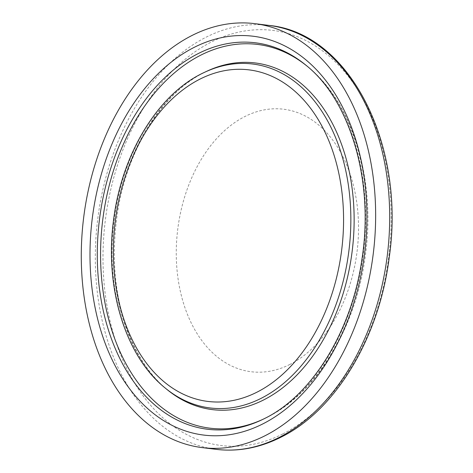 <?xml version="1.0" encoding="UTF-8"?>
<svg xmlns="http://www.w3.org/2000/svg" width="473" height="473" viewBox="0 0 473 473"><rect width="100%" height="100%" fill="white"/><g stroke="black" fill="none" stroke-linecap="round" stroke-linejoin="round"><path stroke-width="0.35" stroke-dasharray="2.37 1.77" d="M289.925 364.423A132.257 90.349 97.1 0 1 179.663 217.06A132.257 90.349 97.1 0 1 332.608 139.907A132.257 90.349 97.1 0 1 289.925 364.423M165.213 388.031A173.284 118.38 97.1 0 1 113.981 221.411A173.284 118.38 97.1 0 1 204.407 72.381M167.028 389.521A174.655 119.314 97.1 0 1 115.394 221.589A174.655 119.314 97.1 0 1 206.53 71.382C163.593 90.692 126.185 149.663 117.056 215.818C110.978 259.683 115.128 299.722 129.501 335.936C138.985 358.847 151.49 376.709 167.028 389.521M306.794 65.913A193.345 132.079 97.1 0 1 307.71 66.658A193.345 132.079 97.1 0 1 365.115 250.524A193.345 132.079 97.1 0 1 266.731 417.505A193.345 132.079 97.1 0 1 263.975 418.847A193.345 132.079 97.1 0 1 262.882 419.356M261.853 419.847L266.831 417.452C317.59 392.543 357.032 325.791 365.688 253.067C375.538 178.806 352.539 102.641 307.71 66.658L305.895 65.168A194.71 133.019 97.1 0 1 363.707 250.335A194.71 133.019 97.1 0 1 264.62 418.499M216.185 449.35A213.607 145.926 97.1 0 1 97.692 219.389A213.607 145.926 97.1 0 1 268.83 25.394M282.742 433.978A209.155 142.881 97.1 0 1 108.37 200.93A209.155 142.881 97.1 0 1 350.239 78.926A209.155 142.881 97.1 0 1 282.742 433.978"/><path stroke-width="0.71" d="M264.85 435.834A213.607 145.926 97.1 0 1 202.148 447.606A213.607 145.926 97.1 0 1 83.656 217.645A213.607 145.926 97.1 0 1 254.787 23.65A213.607 145.926 97.1 0 1 375.562 208.014A213.607 145.926 97.1 0 1 264.85 435.834M256.922 392.2A167.052 114.123 97.1 0 1 117.647 206.062A167.052 114.123 97.1 0 1 310.832 108.619A167.052 114.123 97.1 0 1 256.922 392.2M260.972 398.414A173.284 118.38 97.1 0 1 165.213 388.031C125.144 355.938 104.432 287.164 113.544 220.223C121.602 153.926 158.242 93.477 204.407 72.381A173.284 118.38 97.1 0 1 347.46 179.368A173.284 118.38 97.1 0 1 260.972 398.414M204.407 72.381L206.53 71.382A174.655 119.314 97.1 0 1 350.718 179.214A174.655 119.314 97.1 0 1 263.544 399.987A174.655 119.314 97.1 0 1 167.028 389.521L165.213 388.031M262.882 419.356A193.345 132.079 97.1 0 1 102.724 219.992A193.345 132.079 97.1 0 1 306.794 65.913M264.62 418.499A194.71 133.019 97.1 0 1 261.853 419.847A194.71 133.019 97.1 0 1 99.454 219.608A194.71 133.019 97.1 0 1 305.895 65.168C350.404 100.341 374.409 181.762 361.869 259.701C351.664 331.396 311.802 395.594 264.555 418.534L261.853 419.847M262.698 423.968A200.942 137.271 97.1 0 1 95.168 200.067A200.942 137.271 97.1 0 1 327.541 82.852A200.942 137.271 97.1 0 1 262.698 423.968M254.787 23.65L268.83 25.394A213.607 145.926 97.1 0 1 389.604 209.758A213.607 145.926 97.1 0 1 278.893 437.578A213.607 145.926 97.1 0 1 216.185 449.35L202.148 447.606M268.83 25.394C349.565 32.85 405.875 144.685 389.226 257.395C379.387 337.308 335.842 410.328 280.785 437.277C259.553 447.925 238.02 451.952 216.185 449.35"/></g></svg>
